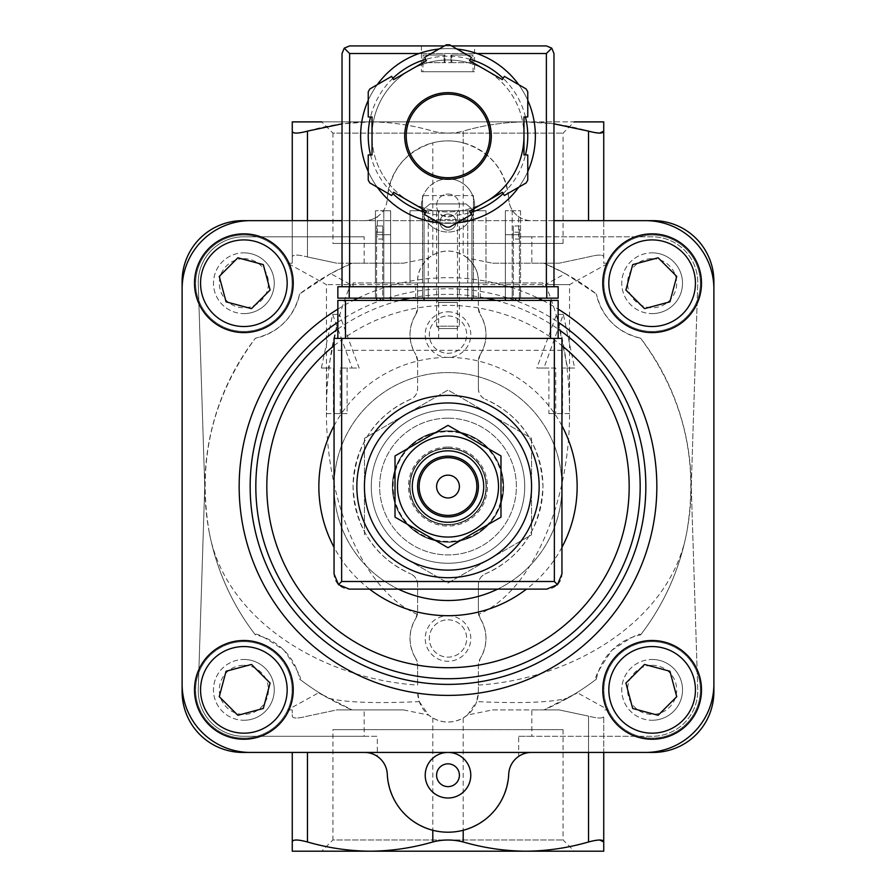 <?xml version="1.0" encoding="UTF-8"?>
<svg xmlns="http://www.w3.org/2000/svg" width="896" height="896" viewBox="0 0 896 896"><rect width="100%" height="100%" fill="white"/><g stroke="black" fill="none" stroke-linecap="round" stroke-linejoin="round"><path stroke-width="0.67" stroke-dasharray="4.48 3.36" d="M330.68 273.627L299.667 293.944A243.107 243.107 0 0 1 352.016 263.2L403.413 263.2L428.579 258.059C420.896 265.317 417.245 273.112 417.614 281.434L417.614 308.291L417.614 284.626L326.446 284.626L350.627 284.626L330.68 273.627L352.016 263.2L364.168 263.2L336.851 263.2L403.413 263.2M478.386 685.082C575.042 678.776 671.507 618.867 686.874 531.675C698.869 460.634 683.435 396.144 640.606 338.218A243.107 243.107 0 0 1 640.606 634.883C640.293 632.307 630.706 637.47 611.845 650.384C598.909 669.29 593.734 678.877 596.333 679.157A243.107 243.107 0 0 1 567.952 697.995C551.97 702.442 521.562 703.651 476.717 701.602L478.386 691.667L478.386 664.798L480.144 658.728A11.39 11.39 0 0 0 478.386 664.798L478.386 691.667A30.386 30.386 0 0 1 448 722.053A30.386 30.386 0 0 1 417.614 691.667L419.283 701.602C374.349 703.651 343.93 702.442 328.048 697.995A243.107 243.107 0 0 1 299.667 679.157C302.243 678.843 297.08 669.256 284.166 650.395C265.261 637.459 255.674 632.285 255.394 634.883A243.107 243.107 0 0 1 209.126 531.675C197.131 460.634 212.565 396.144 255.394 338.218A243.107 243.107 0 0 0 255.394 634.883A243.107 243.107 0 0 1 209.126 531.675C224.392 618.464 320.466 678.754 417.614 685.082L417.614 664.798A11.39 11.39 0 0 0 415.856 658.728L417.614 664.798L417.614 685.082M364.168 263.2L364.168 236.802L243.835 236.802A45.584 45.584 0 0 0 198.274 283.83L204.747 486.55L198.274 689.259A45.584 45.584 0 0 0 243.835 736.299L364.168 736.299L364.168 709.901L352.016 709.901C318.461 692.552 310.475 688.576 328.048 697.995L318.987 692.586L287.594 709.901L292.264 709.901L287.594 709.901M364.168 709.901L336.851 709.901L307.451 716.139C297.73 718.626 292.667 718.626 292.264 716.139L292.264 709.901L292.264 716.139C292.645 718.626 297.707 718.626 307.451 716.139L336.851 709.901L352.016 709.901A243.107 243.107 0 0 1 299.667 679.157A56.974 56.974 0 0 0 255.394 634.883M640.606 634.883A243.107 243.107 0 0 0 686.874 531.675A243.107 243.107 0 0 1 640.606 634.883A56.974 56.974 0 0 0 596.333 679.157A243.107 243.107 0 0 1 543.984 709.901L531.832 709.901L531.832 736.299L652.165 736.299A45.584 45.584 0 0 0 697.726 689.259L691.253 486.55L697.726 283.83A45.584 45.584 0 0 0 652.165 236.802L531.832 236.802L531.832 263.2L559.149 263.2L588.549 256.95C598.27 254.464 603.333 254.464 603.736 256.95L603.736 220.651M596.333 679.157A243.107 243.107 0 0 1 567.952 697.995L577.013 692.586L608.406 709.901L603.736 709.901L608.406 709.901M567.952 697.995C585.502 688.587 577.517 692.552 543.984 709.901L559.149 709.901L588.549 716.139C598.27 718.626 603.333 718.626 603.736 716.139L603.736 851.2L525.874 851.2C504.694 851.032 483.806 847.952 463.198 841.971C453.096 839.362 442.96 839.362 432.802 841.971C412.149 847.952 391.25 851.021 370.126 851.2C348.958 851.032 328.07 847.952 307.451 841.971C297.73 839.362 292.667 839.362 292.264 841.971L292.264 851.2L525.874 851.2L370.126 851.2M565.32 273.627L596.333 293.944A243.107 243.107 0 0 0 543.984 263.2L565.32 273.627L545.373 284.626L569.554 284.626L478.386 284.626L478.386 281.434A30.386 30.386 0 0 0 448 251.037A30.386 30.386 0 0 0 417.614 281.434L417.614 284.626M364.437 534.789L364.437 438.301L448 390.051L489.787 414.176L531.563 438.301L531.563 534.789L448 583.038L406.213 558.914A83.563 83.563 0 0 1 406.213 414.176A83.563 83.563 0 0 1 531.563 486.55A83.563 83.563 0 0 1 406.213 558.914L448 583.038L531.563 534.789L531.563 438.301L448 390.051L406.213 414.176L364.437 438.301L364.437 534.789M448 436.027A50.523 50.523 0 0 1 491.747 511.806A50.523 50.523 0 0 1 404.253 511.806A50.523 50.523 0 0 1 448 436.027A50.523 50.523 0 0 1 491.747 511.806A50.523 50.523 0 0 1 404.253 511.806A50.523 50.523 0 0 1 448 436.027A50.523 50.523 0 0 1 491.747 511.806A50.523 50.523 0 0 1 404.253 511.806A50.523 50.523 0 0 1 448 436.027M500.987 455.952L448 425.365L395.013 455.952L395.013 517.138L448 547.736L500.987 517.138L500.987 455.952M448 402.976A83.563 83.563 0 0 1 520.374 528.326A83.563 83.563 0 0 1 375.626 528.326A83.563 83.563 0 0 1 448 402.976A83.563 83.563 0 0 1 520.374 528.326A83.563 83.563 0 0 1 375.626 528.326A83.563 83.563 0 0 1 489.787 414.176A83.563 83.563 0 0 1 489.787 558.914A83.563 83.563 0 0 1 364.437 486.55A83.563 83.563 0 0 1 448 402.976M448 395.382A91.168 91.168 0 0 1 526.949 532.123A91.168 91.168 0 0 1 369.051 532.123A91.168 91.168 0 0 1 448 395.382M448 409.819A76.731 76.731 0 0 1 514.45 524.91A76.731 76.731 0 0 1 381.55 524.91A76.731 76.731 0 0 1 448 409.819A76.731 76.731 0 0 1 514.45 524.91A76.731 76.731 0 0 1 381.55 524.91A76.731 76.731 0 0 1 448 409.819A76.731 76.731 0 0 1 514.45 524.91A76.731 76.731 0 0 1 381.55 524.91A76.731 76.731 0 0 1 448 409.819A76.731 76.731 0 0 1 514.45 524.91A76.731 76.731 0 0 1 381.55 524.91A76.731 76.731 0 0 1 448 409.819M448 448.56A37.979 37.979 0 0 1 480.894 505.534A37.979 37.979 0 0 1 415.106 505.534A37.979 37.979 0 0 1 448 448.56A37.979 37.979 0 0 1 480.894 505.534A37.979 37.979 0 0 1 415.106 505.534A37.979 37.979 0 0 1 448 448.56A37.979 37.979 0 0 1 480.894 505.534A37.979 37.979 0 0 1 415.106 505.534A37.979 37.979 0 0 1 448 448.56M448 431.693A54.846 54.846 0 0 1 495.499 513.968A54.846 54.846 0 0 1 400.501 513.968A54.846 54.846 0 0 1 448 431.693M448 431.166A55.384 55.384 0 0 1 495.958 514.237A55.384 55.384 0 0 1 400.042 514.237A55.384 55.384 0 0 1 448 431.166A55.384 55.384 0 0 1 495.958 514.237A55.384 55.384 0 0 1 400.042 514.237A55.384 55.384 0 0 1 448 431.166M448 475.149A11.39 11.39 0 0 1 459.39 486.55A11.39 11.39 0 0 1 448 497.941A11.39 11.39 0 0 1 436.61 486.55A11.39 11.39 0 0 1 448 475.149M448 456.154A30.386 30.386 0 0 1 474.32 501.738A30.386 30.386 0 0 1 421.68 501.738A30.386 30.386 0 0 1 448 456.154M569.397 368.032L574.616 368.032L563.36 314.395L543.894 368.032L555.733 368.032L555.733 413.616L548.89 413.616L548.89 368.032L536.838 368.032L556.573 314.395L567.56 368.032L562.554 368.032L569.397 368.032L569.397 413.616L555.733 413.616M340.267 413.616L340.267 368.032L352.106 368.032L332.64 314.395L321.384 368.032L326.603 368.032L326.603 413.616L347.11 413.616L347.11 368.032L359.162 368.032L339.427 314.395L328.44 368.032L333.446 368.032L333.446 413.616L347.11 413.616M480.144 354.85C487.894 341.398 487.894 327.902 480.144 314.362A37.979 37.979 0 0 1 480.144 354.85A11.39 11.39 0 0 0 478.386 360.92L480.144 354.85M478.386 388.741L478.386 360.92L478.386 388.741A11.39 11.39 0 0 0 485.307 399.224C481.006 397.141 478.699 393.646 478.386 388.741M485.307 573.877C521.394 557.424 540.613 528.315 542.965 486.528C540.635 444.797 521.416 415.688 485.307 399.224A94.965 94.965 0 0 1 485.307 573.877A11.39 11.39 0 0 0 478.386 584.349C478.699 579.443 480.995 575.949 485.307 573.877M478.386 612.17L478.386 584.349L478.386 612.17A11.39 11.39 0 0 0 480.144 618.24L478.386 612.17M569.397 413.616L548.89 413.616M555.733 368.032L548.89 368.032M543.894 368.032L536.838 368.032M563.36 314.395L556.573 314.395M574.616 368.032L567.56 368.032M562.554 413.616L562.554 368.032M480.144 618.24C487.872 631.736 487.872 645.232 480.144 658.728A37.979 37.979 0 0 0 480.144 618.24M478.386 284.626L478.386 308.291A11.39 11.39 0 0 0 480.144 314.362L478.386 308.291L478.386 281.434C478.766 273.123 475.104 265.339 467.421 258.059L492.587 263.2L531.832 263.2M415.856 658.728C408.128 645.232 408.128 631.736 415.856 618.24A37.979 37.979 0 0 0 415.856 658.728M415.856 618.24A11.39 11.39 0 0 0 417.614 612.17L417.614 584.349L417.614 612.17L415.856 618.24M417.614 584.349A11.39 11.39 0 0 0 410.693 573.877C414.994 575.949 417.301 579.443 417.614 584.349M410.693 399.224C374.606 415.666 355.387 444.786 353.035 486.573C355.365 528.304 374.584 557.402 410.693 573.877A94.965 94.965 0 0 1 410.693 399.224A11.39 11.39 0 0 0 417.614 388.741L417.614 360.92L417.614 388.741C417.301 393.646 415.005 397.141 410.693 399.224M417.614 360.92A11.39 11.39 0 0 0 415.856 354.85L417.614 360.92M415.856 314.362C408.106 327.824 408.106 341.32 415.856 354.85A37.979 37.979 0 0 1 415.856 314.362A11.39 11.39 0 0 0 417.614 308.291L415.856 314.362M321.384 368.032L328.44 368.032M332.64 314.395L339.427 314.395M352.106 368.032L359.162 368.032M340.267 368.032L347.11 368.032M326.603 413.616L333.446 413.616M326.603 368.032L333.446 368.032M467.421 258.059L463.198 255.114C453.062 249.726 442.938 249.726 432.802 255.114L428.579 258.059M463.198 142.811C490.571 151.603 505.736 170.307 508.715 198.901A60.771 60.771 0 0 0 448 140.885A60.771 60.771 0 0 0 387.285 198.901C390.264 170.307 405.429 151.603 432.802 142.811C442.96 140.28 453.085 140.28 463.198 142.811L463.198 131.13C453.096 133.728 442.96 133.728 432.802 131.13C412.149 125.149 391.25 122.069 370.126 121.89L292.264 121.89L292.264 131.13C292.667 133.728 297.73 133.728 307.451 131.13C328.07 125.138 348.958 122.058 370.126 121.89L525.874 121.89L370.126 121.89C391.306 122.058 412.194 125.138 432.802 131.13C442.904 133.728 453.04 133.728 463.198 131.13C483.851 125.149 504.75 122.069 525.874 121.89C504.694 122.058 483.806 125.138 463.198 131.13L463.198 255.114M492.587 263.2L559.149 263.2L588.549 256.95C598.293 254.464 603.355 254.464 603.736 256.95L603.736 263.2L608.406 263.2L603.736 263.2L603.736 121.89L342.026 121.89L370.126 121.89L342.026 123.838M599.67 133.09L588.549 131.13C567.885 125.149 546.986 122.069 525.874 121.89L553.974 123.827M599.67 840L588.549 841.971C567.885 847.952 546.986 851.021 525.874 851.2M403.413 709.901L336.851 709.901L403.413 709.901L428.579 715.042L432.802 717.976C442.938 723.363 453.062 723.363 463.198 717.976L463.198 841.971M448 615.698A22.792 22.792 0 0 1 467.734 649.88A22.792 22.792 0 0 1 428.266 649.88A22.792 22.792 0 0 1 448 615.698M448 311.819A22.792 22.792 0 0 1 467.734 346.002A22.792 22.792 0 0 1 428.266 346.002A22.792 22.792 0 0 1 448 311.819M545.373 284.626C561.243 322.134 569.296 364.134 569.554 410.626C570.248 504 530.958 592.032 478.598 614.376M640.606 338.218C617.086 332.214 602.325 317.464 596.333 293.944A56.974 56.974 0 0 0 640.606 338.218M463.198 717.976L467.421 715.042L492.587 709.901L531.832 709.901M492.587 709.901L559.149 709.901L588.549 716.139L588.549 841.971M588.549 752.438L588.549 716.139C598.293 718.626 603.355 718.626 603.736 716.139L603.736 752.438M307.451 220.651L307.451 256.95L336.851 263.2L307.451 256.95C297.73 254.464 292.667 254.464 292.264 256.95C292.645 254.464 297.707 254.464 307.451 256.95L307.451 131.13M292.264 220.651L292.264 263.2L287.594 263.2L292.264 263.2L292.264 131.13M299.667 293.944C293.675 317.464 278.914 332.214 255.394 338.218A56.974 56.974 0 0 0 299.667 293.944M417.402 614.376C365.042 592.032 325.752 504 326.446 410.626C326.704 364.134 334.757 322.134 350.627 284.626M563.058 243.443L563.058 133.134L574.291 121.89L321.709 121.89L332.942 133.134L563.058 133.134L332.942 133.134L332.942 243.443L563.058 243.443L332.942 243.443M563.058 729.646L563.058 839.966L574.291 851.2L321.709 851.2L332.942 839.966L563.058 839.966L332.942 839.966L332.942 729.646L563.058 729.646L332.942 729.646M292.264 841.971L292.264 752.438M419.283 701.602L428.579 715.042M467.421 715.042L476.717 701.602M652.131 720.261A30.386 30.386 0 0 0 682.517 689.875A30.386 30.386 0 0 0 652.131 659.478A30.386 30.386 0 0 0 621.746 689.875A30.386 30.386 0 0 0 652.131 720.261M652.131 313.611A30.386 30.386 0 0 0 682.517 283.226A30.386 30.386 0 0 0 652.131 252.84A30.386 30.386 0 0 0 621.746 283.226A30.386 30.386 0 0 0 652.131 313.611M243.869 720.261A30.386 30.386 0 0 0 274.254 689.875A30.386 30.386 0 0 0 243.869 659.478A30.386 30.386 0 0 0 213.483 689.875A30.386 30.386 0 0 0 243.869 720.261M243.869 313.611A30.386 30.386 0 0 0 274.254 283.226A30.386 30.386 0 0 0 243.869 252.84A30.386 30.386 0 0 0 213.483 283.226A30.386 30.386 0 0 0 243.869 313.611M518.683 216.72A22.792 22.792 0 0 0 531.485 220.651A22.792 22.792 0 0 1 508.715 198.901C509.242 206.394 512.568 212.341 518.683 216.72L518.683 236.802L652.165 236.802A45.584 45.584 0 0 1 697.726 283.83L691.253 486.55L697.726 689.259A45.584 45.584 0 0 1 652.165 736.299L518.683 736.299L518.683 756.37C512.568 760.76 509.242 766.696 508.715 774.2C505.736 802.794 490.571 821.486 463.198 830.278C453.085 832.81 442.96 832.81 432.802 830.278C405.429 821.486 390.264 802.794 387.285 774.2C386.758 766.696 383.432 760.76 377.317 756.37L377.317 736.299L364.168 736.299M518.683 736.299L531.832 736.299M518.683 236.802L531.832 236.802M364.168 236.802L243.835 236.802A45.584 45.584 0 0 0 198.274 283.83L204.747 486.55L198.274 689.259A45.584 45.584 0 0 0 243.835 736.299L377.317 736.299M377.317 756.37A22.792 22.792 0 0 0 364.515 752.438L653.117 752.438A60.771 60.771 0 0 0 713.888 691.667L713.888 281.434A60.771 60.771 0 0 0 653.117 220.651L469.818 220.651A26.589 26.589 0 0 1 426.182 220.651A26.589 26.589 0 0 1 448 178.875A26.589 26.589 0 0 1 469.818 220.651L364.515 220.651A22.792 22.792 0 0 0 387.285 198.901C386.758 206.394 383.432 212.341 377.317 216.72L377.317 236.802M364.515 752.438L242.883 752.438A60.771 60.771 0 0 1 182.112 691.667L182.112 281.434A60.771 60.771 0 0 1 242.883 220.651L364.515 220.651A22.792 22.792 0 0 0 377.317 216.72M713.888 289.027A68.376 68.376 0 0 0 645.523 220.651M645.523 752.438A68.376 68.376 0 0 0 713.888 684.062M531.485 752.438A22.792 22.792 0 0 0 518.683 756.37M182.112 684.062A68.376 68.376 0 0 0 250.477 752.438M250.477 220.651A68.376 68.376 0 0 0 182.112 289.027M553.974 220.651L342.026 220.651M243.869 641.626A48.238 48.238 0 0 1 285.645 713.989A48.238 48.238 0 0 1 202.093 713.989A48.238 48.238 0 0 1 243.869 641.626A48.238 48.238 0 0 1 285.645 713.989A48.238 48.238 0 0 1 202.093 713.989A48.238 48.238 0 0 1 243.869 641.626M243.869 234.987A48.238 48.238 0 0 1 285.645 307.339A48.238 48.238 0 0 1 202.093 307.339A48.238 48.238 0 0 1 243.869 234.987A48.238 48.238 0 0 1 285.645 307.339A48.238 48.238 0 0 1 202.093 307.339A48.238 48.238 0 0 1 243.869 234.987M652.131 641.626A48.238 48.238 0 0 1 693.907 713.989A48.238 48.238 0 0 1 610.355 713.989A48.238 48.238 0 0 1 652.131 641.626A48.238 48.238 0 0 1 693.907 713.989A48.238 48.238 0 0 1 610.355 713.989A48.238 48.238 0 0 1 652.131 641.626M652.131 234.987A48.238 48.238 0 0 1 693.907 307.339A48.238 48.238 0 0 1 610.355 307.339A48.238 48.238 0 0 1 652.131 234.987A48.238 48.238 0 0 1 693.907 307.339A48.238 48.238 0 0 1 610.355 307.339A48.238 48.238 0 0 1 652.131 234.987M398.328 589.109A113.949 113.949 0 0 1 448 372.59A113.949 113.949 0 0 1 546.683 543.525A113.949 113.949 0 0 1 349.317 543.525A113.949 113.949 0 0 1 448 372.59A113.949 113.949 0 0 1 497.672 589.109M652.131 233.845A49.381 49.381 0 0 1 694.893 307.91A49.381 49.381 0 0 1 609.37 307.91A49.381 49.381 0 0 1 652.131 233.845M652.131 252.84A30.386 30.386 0 0 1 678.451 298.413A30.386 30.386 0 0 1 625.811 298.413A30.386 30.386 0 0 1 652.131 252.84M652.131 258.664A24.562 24.562 0 0 1 673.4 295.501A24.562 24.562 0 0 1 630.862 295.501A24.562 24.562 0 0 1 652.131 258.664M652.131 640.494A49.381 49.381 0 0 1 694.893 714.56A49.381 49.381 0 0 1 609.37 714.56A49.381 49.381 0 0 1 652.131 640.494M652.131 659.478A30.386 30.386 0 0 1 678.451 705.062A30.386 30.386 0 0 1 625.811 705.062A30.386 30.386 0 0 1 652.131 659.478M652.131 665.314A24.562 24.562 0 0 1 673.4 702.15A24.562 24.562 0 0 1 630.862 702.15A24.562 24.562 0 0 1 652.131 665.314M243.869 233.845A49.381 49.381 0 0 1 286.63 307.91A49.381 49.381 0 0 1 201.107 307.91A49.381 49.381 0 0 1 243.869 233.845M243.869 252.84A30.386 30.386 0 0 1 270.189 298.413A30.386 30.386 0 0 1 217.549 298.413A30.386 30.386 0 0 1 243.869 252.84M243.869 258.664A24.562 24.562 0 0 1 265.138 295.501A24.562 24.562 0 0 1 222.6 295.501A24.562 24.562 0 0 1 243.869 258.664M243.869 640.494A49.381 49.381 0 0 1 286.63 714.56A49.381 49.381 0 0 1 201.107 714.56A49.381 49.381 0 0 1 243.869 640.494M243.869 659.478A30.386 30.386 0 0 1 270.189 705.062A30.386 30.386 0 0 1 217.549 705.062A30.386 30.386 0 0 1 243.869 659.478M243.869 665.314A24.562 24.562 0 0 1 265.138 702.15A24.562 24.562 0 0 1 222.6 702.15A24.562 24.562 0 0 1 243.869 665.314M632.71 264.611L625.901 290.035L644.515 308.638L669.928 301.829L676.749 276.416L658.134 257.802L632.71 264.611M237.866 257.802L219.251 276.416L226.072 301.829L251.485 308.638L270.099 290.035L263.29 264.611L237.866 257.802M226.072 671.261L219.251 696.685L237.866 715.288L263.29 708.478L270.099 683.066L251.485 664.451L226.072 671.261M644.515 664.451L625.901 683.066L632.71 708.478L658.134 715.288L676.749 696.685L669.928 671.261L644.515 664.451M448 315.93A18.682 18.682 0 0 1 464.173 343.952A18.682 18.682 0 0 1 431.827 343.952A18.682 18.682 0 0 1 448 315.93A18.682 18.682 0 0 1 464.173 343.952A18.682 18.682 0 0 1 431.827 343.952A18.682 18.682 0 0 1 448 315.93M448 619.808A18.682 18.682 0 0 1 464.173 647.819A18.682 18.682 0 0 1 431.827 647.819A18.682 18.682 0 0 1 448 619.808A18.682 18.682 0 0 1 464.173 647.819A18.682 18.682 0 0 1 431.827 647.819A18.682 18.682 0 0 1 448 619.808M448 178.875A26.589 26.589 0 0 1 471.027 218.758A26.589 26.589 0 0 1 424.973 218.758A26.589 26.589 0 0 1 448 178.875M448 194.062A11.39 11.39 0 0 1 457.867 211.154A11.39 11.39 0 0 1 438.133 211.154A11.39 11.39 0 0 1 448 194.062A11.39 11.39 0 0 1 459.39 205.464A11.39 11.39 0 0 1 448 216.854A11.39 11.39 0 0 1 436.61 205.464A11.39 11.39 0 0 1 448 194.062M448 752.438A22.792 22.792 0 0 1 467.734 786.621A22.792 22.792 0 0 1 428.266 786.621A22.792 22.792 0 0 1 448 752.438M448 763.84A11.39 11.39 0 0 1 459.39 775.23A11.39 11.39 0 0 1 448 786.621A11.39 11.39 0 0 1 436.61 775.23A11.39 11.39 0 0 1 448 763.84M376.589 298.144L376.589 234.73L380.386 234.73L376.589 234.73L376.589 225.971L376.589 234.73L382.67 234.73L382.67 225.971L376.589 225.971L382.67 225.971L382.67 234.73L390.645 234.73L380.386 234.73L390.645 234.73L390.645 300.418L376.589 300.418L390.645 300.418L390.645 234.73L382.67 234.73L382.67 300.418L382.67 234.73L376.589 234.73L376.589 300.418M519.411 298.144L519.411 234.73L505.355 234.73L513.33 234.73L513.33 225.971L513.33 234.73L519.411 234.73L515.614 234.73L519.411 234.73L519.411 225.971L513.33 225.971L519.411 225.971L519.411 300.418L505.355 300.418L519.411 300.418M436.61 300.418L459.39 300.418L436.61 300.418L438.659 302.478L457.341 302.478L438.659 302.478L438.659 338.408L457.341 338.408L438.659 338.408M337.848 338.408L337.848 300.418L558.152 300.418L558.152 338.408L337.848 338.408L558.152 338.408M424.066 300.418L471.934 300.418L471.934 208.88L466.043 203.941L429.957 203.941L424.066 208.88L424.066 300.418L471.934 300.418M561.949 573.91L561.949 338.408L334.051 338.408L334.051 573.91A15.198 15.198 0 0 0 349.238 589.109L546.762 589.109A15.198 15.198 0 0 0 561.949 573.91M448 418.174A68.376 68.376 0 0 1 507.214 520.733A68.376 68.376 0 0 1 388.786 520.733A68.376 68.376 0 0 1 448 418.174A68.376 68.376 0 0 1 507.214 520.733A68.376 68.376 0 0 1 388.786 520.733A68.376 68.376 0 0 1 448 418.174M561.949 350.336L334.051 350.336M471.934 298.144L471.934 208.88L466.043 203.941L429.957 203.941L424.066 208.88L424.066 298.144M456.053 222.096A8.053 8.053 0 0 0 443.979 215.118A8.053 8.053 0 0 0 443.979 229.074A8.053 8.053 0 0 0 456.053 222.096A8.053 8.053 0 0 0 443.979 215.118A8.053 8.053 0 0 0 443.979 229.074A8.053 8.053 0 0 0 456.053 222.096M376.589 239.042L376.589 232.198L376.589 239.042L382.67 239.042L382.67 232.198L382.67 239.042M390.645 298.144L390.645 286.742L390.645 298.144L390.645 286.742L375.446 286.742L390.645 286.742L383.802 286.742L390.645 286.742L390.645 298.144L375.446 298.144L390.645 298.144L390.645 234.73L390.645 300.418M505.355 300.418L505.355 234.73L515.614 234.73L505.355 234.73L505.355 300.418L505.355 234.73L505.355 298.144L520.554 298.144L505.355 298.144L505.355 286.742L520.554 286.742L505.355 286.742L512.198 286.742L505.355 286.742L505.355 298.144M513.33 234.73L513.33 300.418L513.33 234.73M513.33 239.042L513.33 232.198L513.33 239.042L519.411 239.042L519.411 232.198L519.411 239.042M448 448.179A38.36 38.36 0 0 1 481.219 505.725A38.36 38.36 0 0 1 414.781 505.725A38.36 38.36 0 0 1 448 448.179A38.36 38.36 0 0 1 481.219 505.725A38.36 38.36 0 0 1 414.781 505.725A38.36 38.36 0 0 1 448 448.179M448 430.898A55.653 55.653 0 0 1 496.194 514.371A55.653 55.653 0 0 1 399.806 514.371A55.653 55.653 0 0 1 448 430.898A55.653 55.653 0 0 1 496.194 514.371A55.653 55.653 0 0 1 399.806 514.371A55.653 55.653 0 0 1 448 430.898M527.766 100.318A87.36 87.36 0 0 0 518.739 84.683A87.36 87.36 0 0 1 527.766 100.318A87.36 87.36 0 0 0 518.739 84.683M476.952 53.525A87.36 87.36 0 0 0 419.048 53.525L476.952 53.525M377.261 84.683A87.36 87.36 0 0 0 368.234 100.318A87.36 87.36 0 0 1 377.261 84.683A87.36 87.36 0 0 0 368.234 100.318M368.234 171.584A87.36 87.36 0 0 0 377.261 187.208A87.36 87.36 0 0 1 368.234 171.584A87.36 87.36 0 0 0 377.261 187.208M429.005 219.52L466.995 219.52L429.005 219.52L429.005 221.222C427.862 223.485 468.115 223.496 466.995 221.222C468.126 223.496 427.874 223.496 429.005 221.222A87.36 87.36 0 0 0 434.571 222.275M438.973 222.846A87.36 87.36 0 0 0 457.027 222.846A87.36 87.36 0 0 1 438.973 222.846A87.36 87.36 0 0 0 457.027 222.846M518.739 187.208A87.36 87.36 0 0 0 527.766 171.584A87.36 87.36 0 0 1 518.739 187.208A87.36 87.36 0 0 0 527.766 171.584M444.965 55.037L423.114 55.037L444.965 55.037L444.965 62.642L451.035 62.642L444.965 62.642L444.965 55.037M423.114 55.037L444.203 55.037L423.114 55.037L422.934 62.642L444.965 62.642L423.114 62.642L423.114 55.037M451.035 55.037L472.886 55.037L451.035 55.037L451.035 62.642L451.035 55.037M473.066 62.642L472.886 55.037L451.797 55.037L472.886 55.037L473.066 71.758L422.934 71.758L473.066 71.758M422.554 282.946L473.446 282.946L422.554 282.946L422.554 195.586L422.554 282.946M505.355 282.946L520.554 282.946L505.355 282.946L512.198 282.946L505.355 282.946L505.355 210.773L505.355 282.946L505.355 210.773L512.198 210.773L512.198 282.946L512.198 210.773L505.355 210.773L505.355 282.946M542.965 282.946L353.035 282.946L542.965 282.946L542.965 286.742L353.035 286.742L542.965 286.742L542.965 282.946M428.243 282.946L467.757 282.946L428.243 282.946L428.243 210.773L428.243 282.946M375.446 282.946L390.645 282.946L375.446 282.946L375.446 210.773L375.446 282.946M383.802 282.946L390.645 282.946L383.802 282.946L383.802 210.773L383.802 282.946M410.021 282.946L485.979 282.946L410.021 282.946L410.021 210.773L410.021 282.946M369.891 88.939A91.168 91.168 0 0 0 368.234 91.818L368.234 116.95L372.03 116.95L372.03 135.946A75.97 75.97 0 0 0 485.979 201.734A75.97 75.97 0 0 0 485.979 70.157L469.538 60.659L471.442 57.366L449.658 44.8A91.168 91.168 0 0 0 446.342 44.8L424.558 57.366L426.462 60.659L410.021 70.157L393.568 79.654L391.664 76.362L369.891 88.939M527.766 91.818A91.168 91.168 0 0 0 526.109 88.939L504.336 76.362L502.432 79.654L485.979 70.157A75.97 75.97 0 0 0 372.03 135.946L372.03 154.941L368.234 154.941L368.234 180.085A91.168 91.168 0 0 0 369.891 182.963L391.664 195.53L393.568 192.248L410.021 201.734L426.462 211.232L424.558 214.525L446.342 227.091A91.168 91.168 0 0 0 449.658 227.091L471.442 214.525L469.538 211.232L485.979 201.734L502.432 192.248L504.336 195.53L526.109 182.963A91.168 91.168 0 0 0 527.766 180.085L527.766 154.941L523.97 154.941L523.97 116.95L527.766 116.95L527.766 91.818M474.589 45.92L421.411 45.92L474.589 45.92L474.589 71.758L421.411 71.758L474.589 71.758M342.026 286.742L342.026 53.525L344.243 48.149L349.619 45.92L546.381 45.92L551.757 48.149L553.974 53.525L553.974 286.742L342.026 286.742L553.974 286.742M444.394 45.92L451.606 45.92M344.243 48.149L349.619 53.525L546.381 53.525L551.757 48.149M457.027 49.056A87.36 87.36 0 0 0 438.973 49.056A87.36 87.36 0 0 1 457.027 49.056M523.97 135.946A75.97 75.97 0 0 0 434.806 61.13A75.97 75.97 0 0 0 376.611 161.93A75.97 75.97 0 0 0 485.979 201.734M489.787 135.946A41.787 41.787 0 0 0 427.112 99.758A41.787 41.787 0 0 0 427.112 172.133A41.787 41.787 0 0 0 489.787 135.946M349.238 298.144L558.152 298.144L558.152 286.742L337.848 286.742L337.848 298.144L349.238 298.144L349.238 286.742M448 298.144L480.29 298.144L448 298.144M448 286.742L480.29 286.742L448 286.742M473.446 298.144L422.554 298.144L473.446 298.144L473.446 286.742L422.554 286.742L473.446 286.742L473.446 298.144M467.757 298.144L428.243 298.144L467.757 298.144L467.757 286.742L428.243 286.742L467.757 286.742L467.757 298.144M353.035 282.946L353.035 286.742L353.035 282.946M467.757 210.773L467.757 282.946L467.757 210.773L428.243 210.773L438.502 210.773L438.502 282.946L438.502 210.773L457.498 210.773L457.498 282.946L457.498 210.773L467.757 210.773M428.243 298.144L428.243 286.742L428.243 298.144M438.502 298.144L438.502 286.742L438.502 298.144M457.498 298.144L457.498 286.742L457.498 298.144M520.554 210.773L520.554 282.946L520.554 210.773L505.355 210.773L520.554 210.773M520.554 298.144L520.554 286.742L520.554 298.144M512.198 298.144L512.198 286.742L512.198 298.144M390.645 210.773L390.645 282.946L390.645 210.773L375.446 210.773L390.645 210.773L390.645 282.946L390.645 210.773L383.802 210.773L390.645 210.773M375.446 298.144L375.446 286.742L375.446 298.144M383.802 298.144L383.802 286.742L383.802 298.144M473.446 195.586L473.446 282.946L473.446 195.586L422.554 195.586L473.446 195.586M422.554 298.144L422.554 286.742L422.554 298.144M485.979 210.773L485.979 282.946L485.979 210.773L410.021 210.773L485.979 210.773M436.61 210.773L459.39 210.773L436.61 210.773L436.61 326.2L459.39 326.2L436.61 326.2L438.928 328.53L457.072 328.53L438.928 328.53M459.39 210.773L459.39 326.2L457.072 328.53M451.797 62.642L472.886 62.642L451.797 62.642L451.797 55.037L451.797 62.642M466.995 219.52L466.995 221.222M448 447.048A39.502 39.502 0 0 1 482.216 506.296A39.502 39.502 0 0 1 413.784 506.296A39.502 39.502 0 0 1 448 447.048M432.802 255.114L432.802 142.811M432.802 717.976L432.802 841.971M588.549 220.651L588.549 131.13M307.451 752.438L307.451 841.971M357.885 298.144A208.846 208.846 0 0 1 538.115 298.144M542.73 300.418A208.846 208.846 0 0 1 558.152 309.12M337.848 309.12A208.846 208.846 0 0 1 353.27 300.418M337.848 322.213A197.837 197.837 0 0 1 558.152 322.213M410.054 298.144A192.192 192.192 0 0 1 485.946 298.144M495.891 300.418A192.192 192.192 0 0 1 558.152 329.067M337.848 329.067A192.192 192.192 0 0 1 400.109 300.418M334.051 345.688A181.182 181.182 0 0 1 561.949 345.688M334.051 425.768A129.147 129.147 0 0 1 561.949 425.768M561.949 547.322A129.147 129.147 0 0 1 526.49 589.109M369.51 589.109A129.147 129.147 0 0 1 334.051 547.322M380.386 298.144L380.386 300.418M515.614 298.144L515.614 300.418M546.381 53.525L546.381 286.742M349.619 53.525L349.619 286.742M525.47 116.95A79.766 79.766 0 0 0 503.182 78.355M470.288 59.36A79.766 79.766 0 0 0 425.712 59.36M392.818 78.355A79.766 79.766 0 0 0 370.53 116.95M370.53 154.941A79.766 79.766 0 0 0 392.818 193.547M425.712 212.542A79.766 79.766 0 0 0 470.288 212.542M503.182 193.547A79.766 79.766 0 0 0 525.47 154.941M546.762 298.144L546.762 286.742M444.203 62.642L444.203 55.037L444.203 62.642M569.554 410.626L569.554 284.626L608.406 263.2M326.446 410.626L326.446 284.626L287.594 263.2M519.411 232.198L513.33 232.198M382.67 232.198L376.589 232.198M457.341 338.408L457.341 302.478L459.39 300.418M480.29 298.144L480.29 286.742M415.71 298.144L415.71 286.742M421.411 45.92L421.411 71.758M422.934 62.642L422.934 71.758"/><path stroke-width="1.34" d="M448 402.976A83.563 83.563 0 0 1 520.374 528.326A83.563 83.563 0 0 1 375.626 528.326A83.563 83.563 0 0 1 448 402.976M448 395.382A91.168 91.168 0 0 1 526.949 532.123A91.168 91.168 0 0 1 369.051 532.123A91.168 91.168 0 0 1 448 395.382M395.013 517.138L395.013 455.952L448 425.365L500.987 455.952L500.987 517.138L448 547.736L395.013 517.138M448 475.149A11.39 11.39 0 0 1 457.867 492.24A11.39 11.39 0 0 1 438.133 492.24A11.39 11.39 0 0 1 448 475.149M448 457.677A28.874 28.874 0 0 1 472.998 500.976A28.874 28.874 0 0 1 423.002 500.976A28.874 28.874 0 0 1 448 457.677M448 456.154A30.386 30.386 0 0 1 474.32 501.738A30.386 30.386 0 0 1 421.68 501.738A30.386 30.386 0 0 1 448 456.154M448 450.845A35.706 35.706 0 0 1 478.923 504.403A35.706 35.706 0 0 1 417.077 504.403A35.706 35.706 0 0 1 448 450.845M448 436.027A50.523 50.523 0 0 1 491.747 511.806A50.523 50.523 0 0 1 404.253 511.806A50.523 50.523 0 0 1 448 436.027M603.736 220.651L603.736 131.13L599.67 133.09M603.736 752.438L603.736 841.971L599.67 840M553.974 123.827L588.549 131.13C598.27 133.728 603.333 133.728 603.736 131.13L603.736 121.89L574.291 121.89M292.264 752.438L292.264 851.2L525.874 851.2C547.042 851.032 567.93 847.952 588.549 841.971C598.27 839.362 603.333 839.362 603.736 841.971L603.736 851.2L525.874 851.2L574.291 851.2M292.264 220.651L292.264 131.13C292.645 133.728 297.707 133.728 307.451 131.13L342.026 123.838M321.709 121.89L292.264 121.89L292.264 131.13M321.709 851.2L370.126 851.2C391.306 851.032 412.194 847.952 432.802 841.971C442.904 839.362 453.04 839.362 463.198 841.971C483.851 847.952 504.75 851.021 525.874 851.2M292.264 841.971C292.645 839.362 297.707 839.362 307.451 841.971C328.115 847.952 349.014 851.021 370.126 851.2M364.515 752.438A22.792 22.792 0 0 1 387.285 774.2A60.771 60.771 0 0 0 448 832.205A60.771 60.771 0 0 0 508.715 774.2A22.792 22.792 0 0 1 531.485 752.438M342.026 220.651L242.883 220.651A60.771 60.771 0 0 0 182.112 281.434L182.112 691.667A60.771 60.771 0 0 0 242.883 752.438L653.117 752.438A60.771 60.771 0 0 0 713.888 691.667L713.888 281.434A60.771 60.771 0 0 0 653.117 220.651L553.974 220.651M448 752.438A22.792 22.792 0 0 1 467.734 786.621A22.792 22.792 0 0 1 428.266 786.621A22.792 22.792 0 0 1 448 752.438M713.888 289.027A68.376 68.376 0 0 0 645.523 220.651M645.523 752.438A68.376 68.376 0 0 0 713.888 684.062M182.112 684.062A68.376 68.376 0 0 0 250.477 752.438M250.477 220.651A68.376 68.376 0 0 0 182.112 289.027M497.672 589.109A113.949 113.949 0 0 1 398.328 589.109M652.131 233.845A49.381 49.381 0 0 1 694.893 307.91A49.381 49.381 0 0 1 609.37 307.91A49.381 49.381 0 0 1 652.131 233.845A49.381 49.381 0 0 1 694.893 307.91A49.381 49.381 0 0 1 609.37 307.91A49.381 49.381 0 0 1 652.131 233.845M625.901 290.035L644.515 308.638L669.928 301.829L676.749 276.416L658.134 257.802L632.71 264.611L625.901 290.035M652.131 640.494A49.381 49.381 0 0 1 694.893 714.56A49.381 49.381 0 0 1 609.37 714.56A49.381 49.381 0 0 1 652.131 640.494A49.381 49.381 0 0 1 694.893 714.56A49.381 49.381 0 0 1 609.37 714.56A49.381 49.381 0 0 1 652.131 640.494M625.901 683.066L632.71 708.478L658.134 715.288L676.749 696.685L669.928 671.261L644.515 664.451L625.901 683.066M243.869 233.845A49.381 49.381 0 0 1 286.63 307.91A49.381 49.381 0 0 1 201.107 307.91A49.381 49.381 0 0 1 243.869 233.845A49.381 49.381 0 0 1 286.63 307.91A49.381 49.381 0 0 1 201.107 307.91A49.381 49.381 0 0 1 243.869 233.845M219.251 276.416L226.072 301.829L251.485 308.638L270.099 290.035L263.29 264.611L237.866 257.802L219.251 276.416M243.869 640.494A49.381 49.381 0 0 1 286.63 714.56A49.381 49.381 0 0 1 201.107 714.56A49.381 49.381 0 0 1 243.869 640.494A49.381 49.381 0 0 1 286.63 714.56A49.381 49.381 0 0 1 201.107 714.56A49.381 49.381 0 0 1 243.869 640.494M219.251 696.685L237.866 715.288L263.29 708.478L270.099 683.066L251.485 664.451L226.072 671.261L219.251 696.685M448 763.84A11.39 11.39 0 0 1 457.867 780.931A11.39 11.39 0 0 1 438.133 780.931A11.39 11.39 0 0 1 448 763.84M558.152 338.408L558.152 300.418L337.848 300.418L337.848 338.408M338.498 584.651L349.238 589.109L546.762 589.109L557.502 584.651L561.949 573.91L561.949 338.408L334.051 338.408L334.051 573.91L338.498 584.651L341.645 581.504L341.645 338.408M557.502 584.651L554.355 581.504L341.645 581.504M424.066 298.144L424.066 300.418M471.934 300.418L471.934 298.144M376.589 298.144L376.589 300.418M390.645 298.144L390.645 300.418M505.355 298.144L505.355 300.418M519.411 298.144L519.411 300.418M527.766 171.584A87.36 87.36 0 0 0 535.36 135.946A87.36 87.36 0 0 1 527.766 171.584A87.36 87.36 0 0 0 527.766 100.318A87.36 87.36 0 0 1 535.36 135.946A87.36 87.36 0 0 0 527.766 100.318M518.739 84.683A87.36 87.36 0 0 0 457.027 49.056A87.36 87.36 0 0 1 518.739 84.683A87.36 87.36 0 0 0 476.952 53.525L546.381 53.525L546.381 286.742M342.026 286.742L342.026 53.525L344.243 48.149L349.619 53.525L419.048 53.525A87.36 87.36 0 0 0 377.261 84.683A87.36 87.36 0 0 1 438.973 49.056A87.36 87.36 0 0 0 377.261 84.683M368.234 100.318A87.36 87.36 0 0 0 368.234 171.584A87.36 87.36 0 0 1 368.234 100.318A87.36 87.36 0 0 0 368.234 171.584M434.571 222.275A87.36 87.36 0 0 0 438.973 222.846A87.36 87.36 0 0 1 377.261 187.208A87.36 87.36 0 0 0 429.005 221.222M457.027 222.846A87.36 87.36 0 0 0 518.739 187.208A87.36 87.36 0 0 1 457.027 222.846A87.36 87.36 0 0 0 518.739 187.208M471.442 57.366L449.658 44.8A91.168 91.168 0 0 0 446.342 44.8L424.558 57.366L426.462 60.659L393.568 79.654L391.664 76.362L369.891 88.939A91.168 91.168 0 0 0 368.234 91.818L368.234 116.95L372.03 116.95L372.03 154.941L368.234 154.941L368.234 180.085A91.168 91.168 0 0 0 369.891 182.963L391.664 195.53L393.568 192.248L426.462 211.232L424.558 214.525L446.342 227.091A91.168 91.168 0 0 0 449.658 227.091L471.442 214.525L469.538 211.232L502.432 192.248L504.336 195.53L526.109 182.963A91.168 91.168 0 0 0 527.766 180.085L527.766 154.941L523.97 154.941L523.97 116.95L527.766 116.95L527.766 91.818A91.168 91.168 0 0 0 526.109 88.939L504.336 76.362L502.432 79.654L469.538 60.659L471.442 57.366M344.243 48.149L349.619 45.92L444.394 45.92M451.606 45.92L546.381 45.92L551.757 48.149L546.381 53.525M553.974 286.742L553.974 53.525L551.757 48.149M485.979 201.734A75.97 75.97 0 0 0 523.97 135.946M489.787 135.946A41.787 41.787 0 0 0 427.112 99.758A41.787 41.787 0 0 0 427.112 172.133A41.787 41.787 0 0 0 489.787 135.946A41.787 41.787 0 0 0 427.112 99.758A41.787 41.787 0 0 0 427.112 172.133A41.787 41.787 0 0 0 489.787 135.946M546.762 298.144L337.848 298.144L337.848 286.742L558.152 286.742L558.152 298.144L546.762 298.144L546.762 286.742M588.549 220.651L588.549 131.13M588.549 752.438L588.549 841.971M307.451 220.651L307.451 131.13M307.451 752.438L307.451 841.971M463.198 830.278L463.198 841.971M432.802 830.278L432.802 841.971M538.115 298.144A208.846 208.846 0 0 1 542.73 300.418M558.152 309.12A208.846 208.846 0 0 1 606.547 622.485A208.846 208.846 0 0 1 289.453 622.485A208.846 208.846 0 0 1 337.848 309.12M353.27 300.418A208.846 208.846 0 0 1 357.885 298.144M558.152 322.213A197.837 197.837 0 0 1 596.68 617.064A197.837 197.837 0 0 1 299.32 617.064A197.837 197.837 0 0 1 337.848 322.213M485.946 298.144A192.192 192.192 0 0 1 495.891 300.418M558.152 329.067A192.192 192.192 0 0 1 591.584 614.286A192.192 192.192 0 0 1 304.416 614.286A192.192 192.192 0 0 1 337.848 329.067M400.109 300.418A192.192 192.192 0 0 1 410.054 298.144M561.949 345.688A181.182 181.182 0 0 1 580.53 610.086A181.182 181.182 0 0 1 315.47 610.086A181.182 181.182 0 0 1 334.051 345.688M561.949 425.768A129.147 129.147 0 0 1 561.949 547.322M526.49 589.109A129.147 129.147 0 0 1 369.51 589.109M334.051 547.322A129.147 129.147 0 0 1 334.051 425.768M652.131 239.915A43.299 43.299 0 0 1 689.629 304.875A43.299 43.299 0 0 1 614.634 304.875A43.299 43.299 0 0 1 652.131 239.915M652.131 646.565A43.299 43.299 0 0 1 689.629 711.525A43.299 43.299 0 0 1 614.634 711.525A43.299 43.299 0 0 1 652.131 646.565M243.869 239.915A43.299 43.299 0 0 1 281.366 304.875A43.299 43.299 0 0 1 206.371 304.875A43.299 43.299 0 0 1 243.869 239.915M243.869 646.565A43.299 43.299 0 0 1 281.366 711.525A43.299 43.299 0 0 1 206.371 711.525A43.299 43.299 0 0 1 243.869 646.565M554.355 581.504L554.355 338.408M345.442 300.418L345.442 338.408M550.558 300.418L550.558 338.408M380.386 298.144L380.386 300.418M515.614 298.144L515.614 300.418M377.261 187.208A87.36 87.36 0 0 0 438.973 222.846M491.299 135.946A43.299 43.299 0 0 0 426.35 98.448A43.299 43.299 0 0 0 426.35 173.454A43.299 43.299 0 0 0 491.299 135.946M349.619 53.525L349.619 286.742M525.47 154.941A79.766 79.766 0 0 0 525.47 116.95M503.182 78.355A79.766 79.766 0 0 0 470.288 59.36M425.712 59.36A79.766 79.766 0 0 0 392.818 78.355M370.53 116.95A79.766 79.766 0 0 0 370.53 154.941M392.818 193.547A79.766 79.766 0 0 0 425.712 212.542M470.288 212.542A79.766 79.766 0 0 0 503.182 193.547M349.238 298.144L349.238 286.742"/></g></svg>
